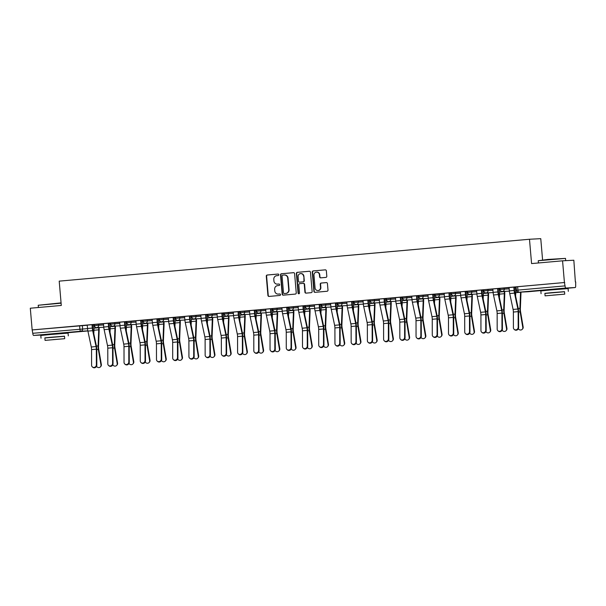 <?xml version="1.0" encoding="UTF-8"?>
<svg xmlns="http://www.w3.org/2000/svg" width="606" height="606" viewBox="0 0 606 606"><rect width="100%" height="100%" fill="white"/><g stroke="black" fill="none" stroke-linecap="round" stroke-linejoin="round"><path stroke-width="0.91" d="M278.828 274.738A0.75 0.72 -93 0 0 278.048 274.048L267.201 275.018A1.076 1.023 -93 0 0 266.276 276.177L267.928 295.448A1.076 1.023 -93 0 0 269.034 296.425L279.881 295.463A0.75 0.72 -93 0 0 280.533 294.652A0.75 0.72 -93 0 0 279.752 293.963L278.351 294.084A3.439 3.28 -93 0 1 274.791 290.956L274.654 289.35A3.439 3.28 -93 0 1 277.624 285.631L279.033 285.509A0.75 0.72 -93 0 0 279.684 284.691A0.75 0.72 -93 0 0 278.904 284.009L277.495 284.131A3.439 3.28 -93 0 1 273.935 280.995L273.798 279.389A3.439 3.28 -93 0 1 276.775 275.677L278.177 275.548A0.75 0.72 -93 0 0 278.828 274.738M61.812 333.164L46.98 334.436M561.838 288.63L547.006 289.903M325.884 277.396A1.076 1.023 -93 0 0 326.808 276.238L326.346 270.829A1.076 1.023 -93 0 0 325.233 269.852L313.188 270.92A1.076 1.023 -93 0 0 312.264 272.079L313.916 291.35A1.076 1.023 -93 0 0 314.991 292.334L327.073 291.259A1.076 1.023 -93 0 0 327.998 290.1L327.437 283.57A1.076 1.023 -93 0 0 326.331 282.585L321.172 283.047A1.076 1.023 -93 0 0 320.241 284.206L320.521 287.449A2.871 2.742 -93 0 1 317.938 290.562A2.871 2.742 -93 0 1 315.059 287.933L313.969 275.245A2.871 2.742 -93 0 1 316.552 272.132A2.871 2.742 -93 0 1 319.43 274.76L319.612 276.874A1.076 1.023 -93 0 0 320.725 277.859L325.884 277.396M32.163 329.929L30.3 308.219L61.289 305.462L59.206 281.139L529.485 239.256L531.576 263.58L562.565 260.815L564.421 282.525L32.163 329.929L32.777 333.292L87.537 328.619M294.599 273.654A1.076 1.023 -93 0 0 293.486 272.677L281.442 273.745A1.076 1.023 -93 0 0 280.51 274.912L282.169 294.183A1.076 1.023 -93 0 0 283.275 295.16L295.327 294.084A1.076 1.023 -93 0 0 296.251 292.925L294.599 273.654M297.319 272.336L309.363 271.261A1.076 1.023 -93 0 1 310.477 272.245L312.128 291.509A1.076 1.023 -93 0 1 311.196 292.675L306.045 293.13A1.076 1.023 -93 0 1 304.932 292.153L304.257 284.335A1.076 1.023 -93 0 0 303.144 283.358L299.728 283.661A1.076 1.023 -93 0 0 298.796 284.828L299.493 292.963A0.75 0.72 -93 0 1 298.819 293.774A0.75 0.72 -93 0 1 298.069 293.084L296.387 273.495A1.076 1.023 -93 0 1 297.319 272.336L309.514 271.261M562.565 260.815L573.837 260.232L575.374 281.964M92.468 324.967L93.604 324.869M108.694 323.521L109.83 323.422M124.919 322.081L126.056 321.975M141.145 320.635L142.281 320.536M157.363 319.188L158.499 319.089M173.589 317.741L174.725 317.642M189.814 316.302L190.951 316.196M206.04 314.855L207.176 314.756M222.258 313.408L223.394 313.31M238.484 311.961L239.62 311.863M254.709 310.522L255.846 310.416M270.935 309.075L272.071 308.977M287.153 307.628L288.289 307.53M303.379 306.181L304.515 306.083M319.604 304.742L320.741 304.636M335.83 303.295L336.966 303.197M352.048 301.849L353.184 301.75M368.274 300.402L369.41 300.303M384.499 298.963L385.636 298.856M400.725 297.516L401.861 297.417M416.943 296.069L418.079 295.97M433.169 294.622L434.305 294.524M449.394 293.183L450.531 293.077M465.62 291.736L466.756 291.637M481.838 290.289L482.974 290.191M498.064 288.842L499.2 288.744M514.289 287.403L515.426 287.297M542.582 259.921L540.764 238.666L529.485 239.256M564.421 282.525L565.042 285.888A2.189 0.659 84.9 0 0 565.89 288.032L575.192 287.547A2.189 0.659 84.9 0 0 575.2 287.547A2.189 0.659 84.9 0 0 575.662 285.328L575.7 281.934M32.489 329.906L87.241 325.24M42.928 334.951L42.935 334.951A2.189 0.659 -95.1 0 1 42.935 334.951A2.189 0.659 -95.1 0 1 42.928 334.951L33.625 335.436A2.189 0.659 -95.1 0 1 32.777 333.292M92.445 324.649L87.234 325.119M108.671 323.21L101.52 323.824M119.677 322.21L119.973 325.589A6.893 2.076 84.9 0 0 120.352 328.217L123.722 344.11A4.053 1.22 -95.1 0 1 124.003 346.73L124.033 362.335A2.515 2.31 -51.2 0 0 127.411 364.251A2.515 2.31 -51.2 0 0 128.82 361.911L129.26 362.267L129.229 346.662A5.477 1.644 -95.1 0 0 128.858 343.117L125.487 327.225A5.477 1.644 84.9 0 1 125.184 325.142L124.889 321.748L126.752 321.597L119.685 322.225M145.485 360.82L145.455 345.215A5.477 1.644 -95.1 0 0 145.084 341.67L141.713 325.778A5.477 1.644 84.9 0 1 141.403 323.695L141.115 320.301L142.842 320.142L133.479 320.983L135.903 320.779L136.191 324.149A6.893 2.076 84.9 0 0 136.577 326.77L139.948 342.663A4.053 1.22 -95.1 0 1 140.221 345.284L140.259 360.896A2.515 2.31 -51.2 0 0 143.637 362.805A2.515 2.31 -51.2 0 0 145.039 360.464L145.485 360.82A2.515 2.31 128.8 0 1 141.516 363.002L141.069 362.638M159.204 318.695L150.197 319.491M175.422 317.249L166.415 318.044M189.784 315.984L182.641 316.597M206.01 314.537L200.798 314.999M217.024 313.537L217.312 316.923A6.893 2.076 84.9 0 0 217.698 319.544L221.069 335.436A4.053 1.22 -95.1 0 1 221.341 338.057L221.379 353.669A2.515 2.31 -51.2 0 0 224.758 355.578A2.515 2.31 -51.2 0 0 226.159 353.245L226.606 353.601L226.568 337.989A5.477 1.644 -95.1 0 0 226.197 334.451L222.826 318.559A5.477 1.644 84.9 0 1 222.523 316.476L222.235 313.075L224.099 312.923L217.024 313.56M233.249 312.098L233.537 315.476A6.893 2.076 84.9 0 0 233.924 318.105L237.294 333.997A4.053 1.22 -95.1 0 1 237.567 336.618L237.597 352.222A2.515 2.31 -51.2 0 0 240.983 354.131A2.515 2.31 -51.2 0 0 242.385 351.798L242.824 352.154L242.794 336.55A5.477 1.644 -95.1 0 0 242.423 333.005L239.052 317.112A5.477 1.644 84.9 0 1 238.749 315.029L238.453 311.628L240.317 311.484L233.249 312.113M256.543 310.022L247.536 310.817M272.768 308.583L263.761 309.378M287.13 307.31L279.987 307.931M303.356 305.871L296.205 306.485M319.574 304.424L314.37 304.886M330.588 303.424L330.876 306.81A6.893 2.076 84.9 0 0 331.262 309.431L334.633 325.324A4.053 1.22 -95.1 0 1 334.906 327.944L334.944 343.557A2.515 2.31 -51.2 0 0 338.322 345.465A2.515 2.31 -51.2 0 0 339.724 343.125L340.171 343.481L340.14 327.876A5.477 1.644 -95.1 0 0 339.769 324.331L336.398 308.439A5.477 1.644 84.9 0 1 336.088 306.356L335.8 302.962L337.663 302.811L330.588 303.439M353.881 301.356L346.814 302M370.107 299.909L361.1 300.705M386.333 298.463L377.326 299.266M400.695 297.198L393.552 297.819M416.92 295.751L411.709 296.22M433.146 294.311L425.995 294.925M444.153 293.312L444.448 296.69A6.893 2.076 84.9 0 0 444.827 299.319L448.198 315.211A4.053 1.22 -95.1 0 1 448.478 317.832L448.508 333.436A2.515 2.31 -51.2 0 0 451.887 335.353A2.515 2.31 -51.2 0 0 453.296 333.012L453.735 333.368L453.705 317.764A5.477 1.644 -95.1 0 0 453.333 314.219L449.963 298.326A5.477 1.644 84.9 0 1 449.66 296.243L449.364 292.849L451.228 292.698L444.16 293.327M469.961 331.921L469.93 316.317A5.477 1.644 -95.1 0 0 469.559 312.772L466.188 296.879A5.477 1.644 84.9 0 1 465.878 294.796L465.59 291.403L467.317 291.244L457.954 292.084L460.378 291.88L460.666 295.251A6.893 2.076 84.9 0 0 461.052 297.872L464.423 313.764A4.053 1.22 -95.1 0 1 464.696 316.385L464.734 331.997A2.515 2.31 -51.2 0 0 468.112 333.906A2.515 2.31 -51.2 0 0 469.514 331.565L469.961 331.921A2.515 2.31 128.8 0 1 465.991 334.103L465.544 333.739M483.671 289.797L474.672 290.592M499.897 288.35L490.89 289.145M514.259 287.085L507.116 287.706M500.101 289.494L499.897 288.297L509.063 287.668M483.876 290.941L483.671 289.744L492.837 289.115M467.65 292.387L467.446 291.191L476.611 290.562M451.425 293.827L451.22 292.63L460.393 292.001M435.206 295.274L435.002 294.077L444.168 293.448M418.981 296.72L418.776 295.523L427.942 294.895M402.755 298.167L402.551 296.97L411.716 296.342M386.53 299.606L386.325 298.41L395.498 297.781M370.311 301.053L370.107 299.856L379.273 299.228M354.086 302.5L353.881 301.303L363.047 300.674M337.86 303.947L337.656 302.75L346.821 302.121M321.635 305.386L321.43 304.189L330.603 303.561M305.416 306.833L305.212 305.636L314.378 305.007M289.191 308.28L288.986 307.083L298.152 306.454M272.965 309.727L272.761 308.53L281.926 307.901M256.739 311.166L256.535 309.969L265.708 309.34M240.521 312.613L240.317 311.416L249.483 310.787M224.296 314.06L224.091 312.863L233.257 312.234M208.07 315.506L207.866 314.309L217.031 313.681M191.844 316.946L191.64 315.749L200.813 315.12M175.626 318.392L175.422 317.196L184.588 316.567M159.401 319.839L159.196 318.642L168.362 318.014M143.175 321.286L142.971 320.089L152.136 319.46M126.949 322.725L126.745 321.528L135.918 320.9M110.731 324.172L110.527 322.975L119.693 322.347M94.506 325.619L94.301 324.422L103.467 323.793M516.145 287.138L514.282 287.305L515.418 287.221L515.706 290.585A5.477 1.644 -95.1 0 1 515.759 292.683L515.623 296.167M94.324 324.71L92.46 324.877L93.604 324.793L93.892 328.157A5.477 1.644 -95.1 0 1 93.945 330.255L93.809 333.739M108.686 323.445L109.822 323.346L110.11 326.71A5.477 1.644 -95.1 0 1 110.163 328.808L110.027 332.293M124.912 322.006L126.048 321.9L126.336 325.263A5.477 1.644 -95.1 0 1 126.389 327.361L126.253 330.846M141.137 320.559L142.274 320.453M159.219 318.93L158.499 319.014M175.445 317.483L174.717 317.567M191.67 316.037L189.807 316.203L190.943 316.12L191.231 319.483A5.477 1.644 -95.1 0 1 191.284 321.581L191.148 325.066M206.032 314.779L207.169 314.673L207.457 318.044A5.477 1.644 -95.1 0 1 207.51 320.135L207.373 323.619M222.258 313.332L223.394 313.234L223.682 316.597A5.477 1.644 -95.1 0 1 223.735 318.695L223.599 322.18M238.476 311.885L239.612 311.787L239.9 315.15A5.477 1.644 -95.1 0 1 239.953 317.249L239.817 320.733M254.702 310.446L255.838 310.34M272.783 308.818L272.064 308.893M287.153 307.553L288.289 307.454M305.235 305.924L303.371 306.091L304.507 306.007L304.795 309.371A5.477 1.644 -95.1 0 1 304.848 311.469L304.712 314.953M319.597 304.666L320.733 304.56L321.021 307.924A5.477 1.644 -95.1 0 1 321.074 310.022L320.938 313.507M335.822 303.22L336.959 303.114L337.247 306.485A5.477 1.644 -95.1 0 1 337.3 308.575L337.163 312.06M352.048 301.773L353.184 301.674M370.13 300.144L369.402 300.228M386.355 298.697L385.628 298.781M402.573 297.258L400.717 297.417L401.854 297.334L402.142 300.705A5.477 1.644 -95.1 0 1 402.195 302.795L402.058 306.28M418.799 295.811L416.936 295.978L418.079 295.895L418.367 299.258A5.477 1.644 -95.1 0 1 418.42 301.356L418.284 304.841M433.161 294.546L434.297 294.448L434.585 297.811A5.477 1.644 -95.1 0 1 434.638 299.909L434.502 303.394M449.387 293.107L450.523 293.001L450.811 296.364A5.477 1.644 -95.1 0 1 450.864 298.463L450.728 301.947M465.613 291.66L466.749 291.554M483.694 290.032L482.974 290.115M499.92 288.585L499.192 288.668M564.754 282.502L516.115 286.85L516.41 290.236L565.042 285.888M101.528 323.846L103.459 323.672M110.55 323.263L108.686 323.43M126.775 321.816L124.912 321.983M142.993 320.377L141.137 320.536M150.197 319.506L152.129 319.339L152.417 322.703A6.893 2.076 84.9 0 0 152.803 325.324L156.174 341.216A4.053 1.22 -95.1 0 1 156.446 343.837L156.484 359.449A2.515 2.31 -51.2 0 0 159.863 361.358A2.515 2.31 -51.2 0 0 161.264 359.025L161.711 359.381A2.515 2.31 128.8 0 1 157.742 361.555L157.295 361.199M161.711 359.381L161.673 343.769A5.477 1.644 -95.1 0 0 161.302 340.231L157.931 324.339A5.477 1.644 84.9 0 1 157.628 322.256L157.34 318.854L159.204 318.703M166.423 318.067L168.354 317.892L168.642 321.256A6.893 2.076 84.9 0 0 169.029 323.884L172.399 339.777A4.053 1.22 -95.1 0 1 172.672 342.398L172.702 358.002A2.515 2.31 -51.2 0 0 176.088 359.911A2.515 2.31 -51.2 0 0 177.49 357.578L177.929 357.934A2.515 2.31 128.8 0 1 173.96 360.108L173.521 359.752M173.566 317.43L175.422 317.264M182.641 316.62L184.58 316.446L184.868 319.809A6.893 2.076 84.9 0 0 185.247 322.437L188.617 338.33A4.053 1.22 -95.1 0 1 188.898 340.951L188.928 356.555A2.515 2.31 -51.2 0 0 192.307 358.472A2.515 2.31 -51.2 0 0 193.715 356.131L194.155 356.487A2.515 2.31 128.8 0 1 190.186 358.661L189.739 358.305M207.888 314.597L206.032 314.756M224.114 313.15L222.25 313.317M240.34 311.704L238.476 311.87M247.536 310.84L249.475 310.666L249.763 314.029A6.893 2.076 84.9 0 0 250.142 316.658L253.513 332.55A4.053 1.22 -95.1 0 1 253.793 335.171L253.823 350.776A2.515 2.31 -51.2 0 0 257.202 352.692A2.515 2.31 -51.2 0 0 258.61 350.351L259.05 350.707A2.515 2.31 128.8 0 1 255.081 352.881L254.634 352.525M259.05 350.707L259.02 335.103A5.477 1.644 -95.1 0 0 258.648 331.558L255.277 315.665A5.477 1.644 84.9 0 1 254.975 313.582L254.679 310.189L256.543 310.037M256.565 310.257L254.702 310.423M263.761 309.393L265.693 309.219L265.981 312.59A6.893 2.076 84.9 0 0 266.367 315.211L269.738 331.103A4.053 1.22 -95.1 0 1 270.011 333.724L270.049 349.336A2.515 2.31 -51.2 0 0 273.427 351.245A2.515 2.31 -51.2 0 0 274.829 348.904L275.275 349.261A2.515 2.31 128.8 0 1 271.306 351.442L270.859 351.079M275.275 349.261L275.245 333.656A5.477 1.644 -95.1 0 0 274.874 330.111L271.503 314.219A5.477 1.644 84.9 0 1 271.193 312.135L270.905 308.742L272.768 308.59M279.987 307.946L281.919 307.78L282.207 311.143A6.893 2.076 84.9 0 0 282.593 313.764L285.964 329.656A4.053 1.22 -95.1 0 1 286.237 332.277L286.274 347.889A2.515 2.31 -51.2 0 0 289.653 349.798A2.515 2.31 -51.2 0 0 291.054 347.465L291.501 347.821A2.515 2.31 128.8 0 1 287.532 349.995L287.085 349.639M289.009 307.371L287.146 307.537M296.213 306.507L298.144 306.333L298.432 309.696A6.893 2.076 84.9 0 0 298.819 312.325L302.189 328.217A4.053 1.22 -95.1 0 1 302.462 330.838L302.492 346.443A2.515 2.31 -51.2 0 0 305.878 348.352A2.515 2.31 -51.2 0 0 307.28 346.018L307.719 346.374A2.515 2.31 128.8 0 1 303.75 348.548L303.311 348.192M321.46 304.477L319.597 304.644M337.678 303.038L335.822 303.197M346.814 301.977L347.102 305.363A6.893 2.076 84.9 0 0 347.488 307.984L350.859 323.877A4.053 1.22 -95.1 0 1 351.132 326.498L351.162 342.11A2.515 2.31 -51.2 0 0 354.548 344.019A2.515 2.31 -51.2 0 0 355.949 341.686L356.396 342.042L356.358 326.429A5.477 1.644 -95.1 0 0 355.987 322.892L352.616 307A5.477 1.644 84.9 0 1 352.313 304.916L352.025 301.515L353.889 301.364M353.904 301.591L352.041 301.758M361.108 300.727L363.039 300.553L363.327 303.917A6.893 2.076 84.9 0 0 363.714 306.545L367.084 322.437A4.053 1.22 -95.1 0 1 367.357 325.058L367.387 340.663A2.515 2.31 -51.2 0 0 370.774 342.572A2.515 2.31 -51.2 0 0 372.175 340.239L372.614 340.595A2.515 2.31 128.8 0 1 368.645 342.769L368.206 342.413M372.614 340.595L372.584 324.99A5.477 1.644 -95.1 0 0 372.213 321.445L368.842 305.553A5.477 1.644 84.9 0 1 368.539 303.47L368.243 300.068L370.107 299.925M377.326 299.281L379.265 299.106M379.258 299.091L379.553 302.47A6.893 2.076 84.9 0 0 379.932 305.098L383.303 320.991A4.053 1.22 -95.1 0 1 383.583 323.612L383.613 339.216A2.515 2.31 -51.2 0 0 386.992 341.133A2.515 2.31 -51.2 0 0 388.401 338.792L388.84 339.148L388.81 323.543A5.477 1.644 -95.1 0 0 388.438 319.998L385.068 304.106A5.477 1.644 84.9 0 1 384.765 302.023L384.469 298.629L386.333 298.478M393.552 297.834L395.483 297.66L395.771 301.03A6.893 2.076 84.9 0 0 396.157 303.651L399.528 319.544A4.053 1.22 -95.1 0 1 399.801 322.165L399.839 337.777A2.515 2.31 -51.2 0 0 403.217 339.686A2.515 2.31 -51.2 0 0 404.619 337.345L405.066 337.701A2.515 2.31 128.8 0 1 401.096 339.883L400.649 339.519M426.003 294.948L427.934 294.774M435.025 294.365L433.161 294.531M451.25 292.918L449.387 293.084M467.468 291.478L465.613 291.637M474.672 290.607L476.604 290.441L476.892 293.804A6.893 2.076 84.9 0 0 477.278 296.425L480.649 312.317A4.053 1.22 -95.1 0 1 480.922 314.946L480.952 330.55A2.515 2.31 -51.2 0 0 484.338 332.459A2.515 2.31 -51.2 0 0 485.739 330.126L486.186 330.482A2.515 2.31 128.8 0 1 482.217 332.656L481.77 332.3M486.186 330.482L486.148 314.87A5.477 1.644 -95.1 0 0 485.777 311.332L482.406 295.44A5.477 1.644 84.9 0 1 482.103 293.357L481.815 289.956L483.679 289.812M490.898 289.168L492.829 288.994L493.117 292.357A6.893 2.076 84.9 0 0 493.504 294.986L496.875 310.878A4.053 1.22 -95.1 0 1 497.147 313.499L497.178 329.103A2.515 2.31 -51.2 0 0 500.564 331.012A2.515 2.31 -51.2 0 0 501.965 328.679L502.404 329.035A2.515 2.31 128.8 0 1 498.435 331.209L497.996 330.853M498.041 288.532L499.897 288.365M507.116 287.721L509.055 287.547L509.343 290.91A6.893 2.076 84.9 0 0 509.722 293.539L513.093 309.431A4.053 1.22 -95.1 0 1 513.373 312.052L513.403 327.657A2.515 2.31 -51.2 0 0 516.782 329.573A2.515 2.31 -51.2 0 0 518.191 327.232L518.63 327.588A2.515 2.31 128.8 0 1 514.661 329.762L514.214 329.406M279.033 284.009L277.828 284.116M279.881 293.963L278.677 294.069M278.177 274.048L267.534 275.003A1.076 1.023 -93 0 0 266.602 276.162L268.253 295.433A1.076 1.023 -93 0 0 269.215 296.41M293.645 272.677L281.767 273.73A1.076 1.023 -93 0 0 280.843 274.889L282.494 294.16A1.076 1.023 -93 0 0 283.456 295.145M282.691 275.147A0.75 0.72 -93 0 0 282.04 275.957L283.494 292.872A0.75 0.72 -93 0 0 284.275 293.562L285.752 293.425A3.439 3.28 -93 0 0 288.729 289.713L287.736 278.154A3.439 3.28 -93 0 0 284.176 275.018L282.691 275.147M284.502 274.995A3.439 3.28 -93 0 1 288.062 278.131L289.054 289.698A3.439 3.28 -93 0 1 286.077 293.41L284.244 293.562M303.22 283.35L303.477 283.343A1.076 1.023 -93 0 0 303.477 283.343A1.076 1.023 -93 0 1 304.591 284.32L305.257 292.137A1.076 1.023 -93 0 0 306.219 293.115M297.644 272.321A1.076 1.023 -93 0 0 296.713 273.48L298.394 293.069A0.75 0.72 -93 0 0 298.985 293.743M303.561 276.23A2.871 2.742 -93 0 0 300.682 273.601A2.871 2.742 -93 0 0 298.107 276.715L298.485 281.184A1.076 1.023 -93 0 0 299.599 282.161L303.015 281.858A1.076 1.023 -93 0 0 303.947 280.699L303.894 276.207A2.871 2.742 -93 0 0 301.015 273.586L300.682 273.601M303.894 276.207L304.273 280.684A1.076 1.023 -93 0 1 303.348 281.843L299.925 282.146M316.552 272.132L316.885 272.117A2.871 2.742 -93 0 1 319.763 274.745L319.945 276.859A1.076 1.023 -93 0 0 320.9 277.836M317.938 290.562L318.271 290.547A2.871 2.742 -93 0 0 320.847 287.426L320.521 287.449M326.482 282.585L321.498 283.032A1.076 1.023 -93 0 0 320.574 284.191L320.847 287.426M325.392 269.844L313.522 270.905A1.076 1.023 -93 0 0 312.59 272.064L314.241 291.334A1.076 1.023 -93 0 0 315.203 292.319M101.346 364.547A2.515 2.318 43.5 0 1 100.785 366.494L100.399 366.895A2.515 2.318 -136.5 0 0 100.967 364.948L101.346 364.547L98.717 349.079A4.053 1.22 84.9 0 1 98.536 346.45L99.164 330.346A6.893 2.076 -95.1 0 0 99.104 327.71L99.081 327.498M96.543 366.312A2.515 2.318 -136.5 0 0 100.399 366.895M98.657 327.52L98.672 327.732A5.477 1.644 -95.1 0 1 98.725 329.823L98.096 345.928A5.477 1.644 84.9 0 0 98.339 349.48L100.967 364.948M87.234 325.096L87.522 328.482A6.893 2.076 84.9 0 0 87.908 331.103L91.279 346.996A4.053 1.22 -95.1 0 1 91.551 349.617L91.589 365.229A2.515 2.31 -51.2 0 0 94.968 367.138A2.515 2.31 -51.2 0 0 96.369 364.804L96.816 365.16A2.515 2.31 128.8 0 1 92.847 367.334L92.4 366.978M92.445 324.634L92.733 328.035A5.477 1.644 84.9 0 0 93.036 330.118L96.407 346.011A5.477 1.644 -95.1 0 1 96.778 349.548L96.816 365.16M92.014 324.672L92.309 328.058A6.893 2.076 84.9 0 0 92.688 330.679L96.066 346.571A4.053 1.22 -95.1 0 1 96.339 349.192L96.369 364.804M117.572 363.1A2.515 2.318 43.5 0 1 117.003 365.047L116.625 365.448A2.515 2.318 -136.5 0 0 117.193 363.502L117.572 363.1L114.935 347.632A4.053 1.22 84.9 0 1 114.761 345.003L115.39 328.906A6.893 2.076 -95.1 0 0 115.322 326.263L115.307 326.051M112.769 364.865A2.515 2.318 -136.5 0 0 116.625 365.448M114.882 326.073L114.898 326.286A5.477 1.644 -95.1 0 1 114.951 328.384L114.322 344.481A5.477 1.644 84.9 0 0 114.557 348.033L117.193 363.502M133.797 361.661A2.515 2.318 43.5 0 1 133.229 363.6L132.85 364.001A2.515 2.318 -136.5 0 0 133.411 362.062L133.797 361.661L131.161 346.185A4.053 1.22 84.9 0 1 130.987 343.557L131.616 327.46A6.893 2.076 -95.1 0 0 131.547 324.816L131.532 324.604M128.987 363.426A2.515 2.318 -136.5 0 0 132.85 364.001M131.101 324.627L131.123 324.839A5.477 1.644 -95.1 0 1 131.176 326.937L130.548 343.034A5.477 1.644 84.9 0 0 130.782 346.587L133.411 362.062M103.459 323.657L103.747 327.035A6.893 2.076 84.9 0 0 104.134 329.664L107.504 345.556A4.053 1.22 -95.1 0 1 107.777 348.177L107.807 363.782A2.515 2.31 -51.2 0 0 111.193 365.691A2.515 2.31 -51.2 0 0 112.595 363.358L113.034 363.714A2.515 2.31 128.8 0 1 109.065 365.888L108.626 365.532M108.663 323.187L108.959 326.589A5.477 1.644 84.9 0 0 109.262 328.672L112.633 344.564A5.477 1.644 -95.1 0 1 113.004 348.109L113.034 363.714M108.239 323.225L108.527 326.611A6.893 2.076 84.9 0 0 108.913 329.232L112.284 345.125A4.053 1.22 -95.1 0 1 112.557 347.746L112.595 363.358M129.26 362.267A2.515 2.31 128.8 0 1 125.29 364.441L124.844 364.085M124.465 321.786L124.753 325.164A6.893 2.076 84.9 0 0 125.139 327.793L128.51 343.685A4.053 1.22 -95.1 0 1 128.783 346.306L128.82 361.911M61.1 303.197L38.216 305.257L61.07 302.871M64.501 336.285L44.867 337.974M68.311 335.86L68.077 333.133L50.336 334.52L40.807 335.474L41.041 338.201M45.071 340.383L44.859 337.868L51.715 337.186L64.494 336.186L64.706 338.693L45.071 340.383L64.706 338.693M52.987 339.64L61.214 338.996L52.987 339.64M38.216 305.257L38.413 307.5M538.242 260.724L547.839 259.444L565.512 258.391L538.242 260.724L538.431 262.966M564.527 291.751L544.892 293.44M568.337 291.327L568.102 288.6L550.354 289.986L540.832 290.941L541.067 293.668M545.097 295.849L544.885 293.334L551.74 292.653L564.519 291.653L564.731 294.16L545.097 295.849L564.731 294.16M553.005 295.107L561.239 294.463L553.005 295.107M150.015 360.214A2.515 2.318 43.5 0 1 149.455 362.161L149.076 362.562A2.515 2.318 -136.5 0 0 149.637 360.615L150.015 360.214L147.387 344.746A4.053 1.22 84.9 0 1 147.213 342.117L147.841 326.013A6.893 2.076 -95.1 0 0 147.773 323.369L147.75 323.157M145.213 361.979A2.515 2.318 -136.5 0 0 149.076 362.562M142.274 320.438L142.561 323.824A5.477 1.644 -95.1 0 1 142.615 325.914L142.478 329.399M147.326 323.18L147.341 323.392A5.477 1.644 -95.1 0 1 147.394 325.49L146.766 341.595A5.477 1.644 84.9 0 0 147.008 345.14L149.637 360.615M166.241 358.767A2.515 2.318 43.5 0 1 165.68 360.714L165.294 361.115A2.515 2.318 -136.5 0 0 165.862 359.169L166.241 358.767L163.612 343.299A4.053 1.22 84.9 0 1 163.431 340.67L164.059 324.566A6.893 2.076 -95.1 0 0 163.999 321.93L163.976 321.718M161.438 360.532A2.515 2.318 -136.5 0 0 165.294 361.115M158.492 318.991L158.787 322.377A5.477 1.644 -95.1 0 1 158.84 324.475L158.704 327.96M163.552 321.741L163.567 321.953A5.477 1.644 -95.1 0 1 163.62 324.043L162.991 340.148A5.477 1.644 84.9 0 0 163.234 343.7L165.862 359.169M182.467 357.32A2.515 2.318 43.5 0 1 181.898 359.267L181.52 359.669A2.515 2.318 -136.5 0 0 182.088 357.722L182.467 357.32L179.831 341.852A4.053 1.22 84.9 0 1 179.656 339.224L180.285 323.127A6.893 2.076 -95.1 0 0 180.217 320.483L180.202 320.271M177.664 359.085A2.515 2.318 -136.5 0 0 181.52 359.669M174.717 317.552L175.005 320.93A5.477 1.644 -95.1 0 1 175.058 323.028L174.922 326.513M179.77 320.294L179.793 320.506A5.477 1.644 -95.1 0 1 179.846 322.604L179.217 338.701A5.477 1.644 84.9 0 0 179.452 342.254L182.088 357.722M140.69 320.339L140.978 323.718A6.893 2.076 84.9 0 0 141.365 326.346L144.736 342.238A4.053 1.22 -95.1 0 1 145.008 344.859L145.039 360.464M156.909 318.892L157.204 322.278A6.893 2.076 84.9 0 0 157.583 324.899L160.961 340.792A4.053 1.22 -95.1 0 1 161.234 343.413L161.264 359.025M173.558 317.408L173.854 320.809A5.477 1.644 84.9 0 0 174.157 322.892L177.528 338.784A5.477 1.644 -95.1 0 1 177.899 342.329L177.929 357.934M173.134 317.446L173.422 320.832A6.893 2.076 84.9 0 0 173.808 323.452L177.179 339.345A4.053 1.22 -95.1 0 1 177.452 341.966L177.49 357.578M198.692 355.881A2.515 2.318 43.5 0 1 198.124 357.82L197.745 358.222A2.515 2.318 -136.5 0 0 198.306 356.283L198.692 355.881L196.056 340.405A4.053 1.22 84.9 0 1 195.882 337.777L196.511 321.68A6.893 2.076 -95.1 0 0 196.442 319.036L196.427 318.824M193.882 357.646A2.515 2.318 -136.5 0 0 197.745 358.222M195.996 318.847L196.018 319.059A5.477 1.644 -95.1 0 1 196.071 321.157L195.443 337.254A5.477 1.644 84.9 0 0 195.677 340.807L198.306 356.283M189.784 315.968L190.079 319.362A5.477 1.644 84.9 0 0 190.382 321.445L193.753 337.337A5.477 1.644 -95.1 0 1 194.125 340.883L194.155 356.487M189.36 316.006L189.648 319.385A6.893 2.076 84.9 0 0 190.034 322.013L193.405 337.906A4.053 1.22 -95.1 0 1 193.678 340.527L193.715 356.131M214.91 354.434A2.515 2.318 43.5 0 1 214.35 356.381L213.971 356.782A2.515 2.318 -136.5 0 0 214.532 354.836L214.91 354.434L212.282 338.966A4.053 1.22 84.9 0 1 212.108 336.338L212.736 320.233A6.893 2.076 -95.1 0 0 212.668 317.589L212.645 317.377M210.108 356.199A2.515 2.318 -136.5 0 0 213.971 356.782M212.221 317.4L212.236 317.612A5.477 1.644 -95.1 0 1 212.289 319.71L211.661 335.815A5.477 1.644 84.9 0 0 211.903 339.36L214.532 354.836M200.798 314.984L201.086 318.37A6.893 2.076 84.9 0 0 201.472 320.991L204.843 336.883A4.053 1.22 -95.1 0 1 205.116 339.504L205.154 355.116A2.515 2.31 -51.2 0 0 208.532 357.025A2.515 2.31 -51.2 0 0 209.934 354.684L210.38 355.04A2.515 2.31 128.8 0 1 206.411 357.222L205.964 356.858M206.01 314.522L206.298 317.915A5.477 1.644 84.9 0 0 206.608 319.998L209.979 335.891A5.477 1.644 -95.1 0 1 210.35 339.436L210.38 355.04M205.585 314.559L205.873 317.938A6.893 2.076 84.9 0 0 206.26 320.566L209.631 336.459A4.053 1.22 -95.1 0 1 209.903 339.08L209.934 354.684M231.136 352.987A2.515 2.318 43.5 0 1 230.575 354.934L230.189 355.336A2.515 2.318 -136.5 0 0 230.757 353.389L231.136 352.987L228.507 337.519A4.053 1.22 84.9 0 1 228.326 334.891L228.954 318.786A6.893 2.076 -95.1 0 0 228.894 316.15L228.871 315.938M226.333 354.752A2.515 2.318 -136.5 0 0 230.189 355.336M228.447 315.961L228.462 316.173A5.477 1.644 -95.1 0 1 228.515 318.264L227.886 334.368A5.477 1.644 84.9 0 0 228.129 337.921L230.757 353.389M226.606 353.601A2.515 2.31 128.8 0 1 222.637 355.775L222.19 355.419M221.804 313.113L222.099 316.499A6.893 2.076 84.9 0 0 222.478 319.12L225.856 335.012A4.053 1.22 -95.1 0 1 226.129 337.633L226.159 353.245M247.362 351.541A2.515 2.318 43.5 0 1 246.793 353.487L246.415 353.889A2.515 2.318 -136.5 0 0 246.983 351.942L247.362 351.541L244.726 336.072A4.053 1.22 84.9 0 1 244.551 333.444L245.18 317.347A6.893 2.076 -95.1 0 0 245.112 314.703L245.097 314.491M242.559 353.306A2.515 2.318 -136.5 0 0 246.415 353.889M244.665 314.514L244.688 314.726A5.477 1.644 -95.1 0 1 244.741 316.824L244.112 332.921A5.477 1.644 84.9 0 0 244.347 336.474L246.983 351.942M242.824 352.154A2.515 2.31 128.8 0 1 238.855 354.328L238.416 353.972M238.029 311.666L238.317 315.052A6.893 2.076 84.9 0 0 238.703 317.673L242.074 333.565A4.053 1.22 -95.1 0 1 242.347 336.186L242.385 351.798M263.587 350.101A2.515 2.318 43.5 0 1 263.019 352.041L262.64 352.442A2.515 2.318 -136.5 0 0 263.201 350.503L263.587 350.101L260.951 334.626A4.053 1.22 84.9 0 1 260.777 331.997L261.406 315.9A6.893 2.076 -95.1 0 0 261.337 313.257L261.322 313.044M258.777 351.866A2.515 2.318 -136.5 0 0 262.64 352.442M255.838 310.325L256.126 313.703A5.477 1.644 -95.1 0 1 256.179 315.802L256.043 319.286M260.891 313.067L260.913 313.279A5.477 1.644 -95.1 0 1 260.966 315.378L260.338 331.474A5.477 1.644 84.9 0 0 260.572 335.027L263.201 350.503M279.805 348.655A2.515 2.318 43.5 0 1 279.245 350.601L278.866 351.003A2.515 2.318 -136.5 0 0 279.427 349.056L279.805 348.655L277.177 333.186A4.053 1.22 84.9 0 1 277.003 330.558L277.631 314.453A6.893 2.076 -95.1 0 0 277.563 311.81L277.54 311.598M275.003 350.419A2.515 2.318 -136.5 0 0 278.866 351.003M272.064 308.878L272.352 312.264A5.477 1.644 -95.1 0 1 272.405 314.355L272.268 317.839M277.116 311.62L277.131 311.832A5.477 1.644 -95.1 0 1 277.184 313.931L276.556 330.035A5.477 1.644 84.9 0 0 276.798 333.58L279.427 349.056M296.031 347.208A2.515 2.318 43.5 0 1 295.47 349.154L295.084 349.556A2.515 2.318 -136.5 0 0 295.652 347.609L296.031 347.208L293.402 331.74A4.053 1.22 84.9 0 1 293.221 329.111L293.849 313.007A6.893 2.076 -95.1 0 0 293.789 310.37L293.766 310.158M291.228 348.973A2.515 2.318 -136.5 0 0 295.084 349.556M288.282 307.431L288.577 310.817A5.477 1.644 -95.1 0 1 288.63 312.916L288.494 316.4M293.342 310.181L293.357 310.393A5.477 1.644 -95.1 0 1 293.41 312.484L292.781 328.588A5.477 1.644 84.9 0 0 293.024 332.141L295.652 347.609M312.257 345.761A2.515 2.318 43.5 0 1 311.689 347.708L311.31 348.109A2.515 2.318 -136.5 0 0 311.878 346.162L312.257 345.761L309.621 330.293A4.053 1.22 84.9 0 1 309.446 327.664L310.075 311.567A6.893 2.076 -95.1 0 0 310.007 308.924L309.992 308.712M307.447 347.526A2.515 2.318 -136.5 0 0 311.31 348.109M309.56 308.734L309.583 308.946A5.477 1.644 -95.1 0 1 309.636 311.045L309.007 327.142A5.477 1.644 84.9 0 0 309.242 330.694L311.878 346.162M328.475 344.322A2.515 2.318 43.5 0 1 327.914 346.261L327.535 346.662A2.515 2.318 -136.5 0 0 328.096 344.723L328.475 344.322L325.846 328.846A4.053 1.22 84.9 0 1 325.672 326.217L326.301 310.12A6.893 2.076 -95.1 0 0 326.233 307.477L326.217 307.265M323.672 346.087A2.515 2.318 -136.5 0 0 327.535 346.662M325.786 307.287L325.808 307.5A5.477 1.644 -95.1 0 1 325.861 309.598L325.233 325.695A5.477 1.644 84.9 0 0 325.467 329.247L328.096 344.723M344.7 342.875A2.515 2.318 43.5 0 1 344.14 344.822L343.761 345.223A2.515 2.318 -136.5 0 0 344.322 343.276L344.7 342.875L342.072 327.407A4.053 1.22 84.9 0 1 341.898 324.778L342.526 308.674A6.893 2.076 -95.1 0 0 342.458 306.03L342.435 305.818M339.898 344.64A2.515 2.318 -136.5 0 0 343.761 345.223M342.011 305.841L342.026 306.053A5.477 1.644 -95.1 0 1 342.079 308.151L341.451 324.255A5.477 1.644 84.9 0 0 341.693 327.801L344.322 343.276M254.255 310.227L254.543 313.605A6.893 2.076 84.9 0 0 254.929 316.234L258.3 332.126A4.053 1.22 -95.1 0 1 258.573 334.747L258.61 350.351M270.481 308.78L270.768 312.158A6.893 2.076 84.9 0 0 271.155 314.787L274.526 330.679A4.053 1.22 -95.1 0 1 274.798 333.3L274.829 348.904M287.13 307.295L287.418 310.696A5.477 1.644 84.9 0 0 287.721 312.779L291.092 328.672A5.477 1.644 -95.1 0 1 291.463 332.209L291.501 347.821M286.699 307.333L286.994 310.719A6.893 2.076 84.9 0 0 287.373 313.34L290.751 329.232A4.053 1.22 -95.1 0 1 291.024 331.853L291.054 347.465M303.348 305.848L303.644 309.249A5.477 1.644 84.9 0 0 303.947 311.332L307.318 327.225A5.477 1.644 -95.1 0 1 307.689 330.77L307.719 346.374M302.924 305.886L303.212 309.272A6.893 2.076 84.9 0 0 303.598 311.893L306.969 327.785A4.053 1.22 -95.1 0 1 307.242 330.406L307.28 346.018M314.362 304.871L314.658 308.249A6.893 2.076 84.9 0 0 315.037 310.878L318.408 326.77A4.053 1.22 -95.1 0 1 318.688 329.391L318.718 344.996A2.515 2.31 -51.2 0 0 322.097 346.912A2.515 2.31 -51.2 0 0 323.506 344.572L323.945 344.928A2.515 2.31 128.8 0 1 319.976 347.102L319.529 346.746M319.574 304.409L319.87 307.803A5.477 1.644 84.9 0 0 320.173 309.886L323.543 325.778A5.477 1.644 -95.1 0 1 323.915 329.323L323.945 344.928M319.15 304.447L319.438 307.825A6.893 2.076 84.9 0 0 319.824 310.454L323.195 326.346A4.053 1.22 -95.1 0 1 323.468 328.967L323.506 344.572M340.171 343.481A2.515 2.31 128.8 0 1 336.201 345.662L335.754 345.299M335.376 303L335.663 306.378A6.893 2.076 84.9 0 0 336.05 309.007L339.421 324.899A4.053 1.22 -95.1 0 1 339.693 327.52L339.724 343.125M360.926 341.428A2.515 2.318 43.5 0 1 360.365 343.375L359.979 343.776A2.515 2.318 -136.5 0 0 360.547 341.829L360.926 341.428L358.297 325.96A4.053 1.22 84.9 0 1 358.116 323.331L358.744 307.227A6.893 2.076 -95.1 0 0 358.684 304.591L358.661 304.379M356.123 343.193A2.515 2.318 -136.5 0 0 359.979 343.776M353.177 301.652L353.472 305.038A5.477 1.644 -95.1 0 1 353.525 307.136L353.389 310.62M358.237 304.401L358.252 304.613A5.477 1.644 -95.1 0 1 358.305 306.704L357.676 322.809A5.477 1.644 84.9 0 0 357.919 326.361L360.547 341.829M356.396 342.042A2.515 2.31 128.8 0 1 352.427 344.216L351.98 343.86M351.594 301.553L351.889 304.939A6.893 2.076 84.9 0 0 352.268 307.56L355.646 323.452A4.053 1.22 -95.1 0 1 355.919 326.073L355.949 341.686M377.152 339.981A2.515 2.318 43.5 0 1 376.584 341.928L376.205 342.329A2.515 2.318 -136.5 0 0 376.773 340.383L377.152 339.981L374.516 324.513A4.053 1.22 84.9 0 1 374.341 321.884L374.97 305.788A6.893 2.076 -95.1 0 0 374.902 303.144L374.887 302.932M372.342 341.746A2.515 2.318 -136.5 0 0 376.205 342.329M369.402 300.212L369.69 303.591A5.477 1.644 -95.1 0 1 369.743 305.689L369.607 309.174M374.455 302.955L374.478 303.167A5.477 1.644 -95.1 0 1 374.531 305.265L373.902 321.362A5.477 1.644 84.9 0 0 374.137 324.914L376.773 340.383M367.819 300.106L368.107 303.492A6.893 2.076 84.9 0 0 368.493 306.113L371.864 322.006A4.053 1.22 -95.1 0 1 372.137 324.634L372.175 340.239M393.37 338.542A2.515 2.318 43.5 0 1 392.809 340.481L392.43 340.883A2.515 2.318 -136.5 0 0 392.991 338.943L393.37 338.542L390.741 323.066A4.053 1.22 84.9 0 1 390.567 320.438L391.196 304.341A6.893 2.076 -95.1 0 0 391.128 301.697L391.112 301.485M388.567 340.307A2.515 2.318 -136.5 0 0 392.43 340.883M385.628 298.766L385.916 302.144A5.477 1.644 -95.1 0 1 385.969 304.242L385.833 307.727M390.681 301.508L390.703 301.72A5.477 1.644 -95.1 0 1 390.756 303.818L390.128 319.915A5.477 1.644 84.9 0 0 390.362 323.468L392.991 338.943M388.84 339.148A2.515 2.31 128.8 0 1 384.871 341.322L384.424 340.966M384.045 298.667L384.333 302.046A6.893 2.076 84.9 0 0 384.719 304.674L388.09 320.566A4.053 1.22 -95.1 0 1 388.363 323.187L388.401 338.792M409.595 337.095A2.515 2.318 43.5 0 1 409.035 339.042L408.656 339.443A2.515 2.318 -136.5 0 0 409.217 337.497L409.595 337.095L406.967 321.627A4.053 1.22 84.9 0 1 406.793 318.998L407.421 302.894A6.893 2.076 -95.1 0 0 407.353 300.25L407.33 300.038M404.793 338.86A2.515 2.318 -136.5 0 0 408.656 339.443M406.906 300.061L406.921 300.273A5.477 1.644 -95.1 0 1 406.974 302.371L406.346 318.476A5.477 1.644 84.9 0 0 406.588 322.021L409.217 337.497M400.695 297.182L400.983 300.576A5.477 1.644 84.9 0 0 401.293 302.659L404.664 318.551A5.477 1.644 -95.1 0 1 405.035 322.097L405.066 337.701M400.271 297.22L400.558 300.599A6.893 2.076 84.9 0 0 400.945 303.227L404.316 319.12A4.053 1.22 -95.1 0 1 404.588 321.741L404.619 337.345M425.821 335.648A2.515 2.318 43.5 0 1 425.26 337.595L424.874 337.996A2.515 2.318 -136.5 0 0 425.442 336.05L425.821 335.648L423.193 320.18A4.053 1.22 84.9 0 1 423.011 317.552L423.639 301.447A6.893 2.076 -95.1 0 0 423.579 298.811L423.556 298.599M421.018 337.413A2.515 2.318 -136.5 0 0 424.874 337.996M423.132 298.622L423.147 298.834A5.477 1.644 -95.1 0 1 423.2 300.924L422.571 317.029A5.477 1.644 84.9 0 0 422.814 320.582L425.442 336.05M411.709 296.198L411.997 299.584A6.893 2.076 84.9 0 0 412.383 302.205L415.754 318.097A4.053 1.22 -95.1 0 1 416.027 320.725L416.057 336.33A2.515 2.31 -51.2 0 0 419.443 338.239A2.515 2.31 -51.2 0 0 420.844 335.906L421.291 336.262A2.515 2.31 128.8 0 1 417.322 338.436L416.875 338.08M416.92 295.736L417.208 299.137A5.477 1.644 84.9 0 0 417.511 301.22L420.882 317.112A5.477 1.644 -95.1 0 1 421.253 320.65L421.291 336.262M416.489 295.773L416.784 299.159A6.893 2.076 84.9 0 0 417.163 301.78L420.534 317.673A4.053 1.22 -95.1 0 1 420.814 320.294L420.844 335.906M442.047 334.201A2.515 2.318 43.5 0 1 441.479 336.148L441.1 336.55A2.515 2.318 -136.5 0 0 441.668 334.603L442.047 334.201L439.411 318.733A4.053 1.22 84.9 0 1 439.236 316.105L439.865 300.008A6.893 2.076 -95.1 0 0 439.797 297.364L439.782 297.152M437.237 335.966A2.515 2.318 -136.5 0 0 441.1 336.55M439.35 297.175L439.373 297.387A5.477 1.644 -95.1 0 1 439.426 299.485L438.797 315.582A5.477 1.644 84.9 0 0 439.032 319.135L441.668 334.603M427.934 294.758L428.222 298.137A6.893 2.076 84.9 0 0 428.609 300.765L431.98 316.658A4.053 1.22 -95.1 0 1 432.252 319.279L432.283 334.883A2.515 2.31 -51.2 0 0 435.669 336.792A2.515 2.31 -51.2 0 0 437.07 334.459L437.509 334.815A2.515 2.31 128.8 0 1 433.54 336.989L433.101 336.633M433.138 294.289L433.434 297.69A5.477 1.644 84.9 0 0 433.737 299.773L437.108 315.665A5.477 1.644 -95.1 0 1 437.479 319.21L437.509 334.815M432.714 294.327L433.002 297.713A6.893 2.076 84.9 0 0 433.388 300.334L436.759 316.226A4.053 1.22 -95.1 0 1 437.032 318.854L437.07 334.459M458.265 332.762A2.515 2.318 43.5 0 1 457.704 334.701L457.325 335.103A2.515 2.318 -136.5 0 0 457.886 333.164L458.265 332.762L455.636 317.286A4.053 1.22 84.9 0 1 455.462 314.658L456.091 298.561A6.893 2.076 -95.1 0 0 456.023 295.917L456.007 295.705M453.462 334.527A2.515 2.318 -136.5 0 0 457.325 335.103M455.576 295.728L455.598 295.94A5.477 1.644 -95.1 0 1 455.651 298.038L455.023 314.135A5.477 1.644 84.9 0 0 455.257 317.688L457.886 333.164M453.735 333.368A2.515 2.31 128.8 0 1 449.766 335.542L449.319 335.186M448.94 292.887L449.228 296.266A6.893 2.076 84.9 0 0 449.614 298.894L452.985 314.787A4.053 1.22 -95.1 0 1 453.258 317.408L453.296 333.012M474.49 331.315A2.515 2.318 43.5 0 1 473.93 333.262L473.551 333.664A2.515 2.318 -136.5 0 0 474.112 331.717L474.49 331.315L471.862 315.847A4.053 1.22 84.9 0 1 471.688 313.219L472.316 297.114A6.893 2.076 -95.1 0 0 472.248 294.471L472.225 294.258M469.688 333.08A2.515 2.318 -136.5 0 0 473.551 333.664M466.749 291.539L467.037 294.925A5.477 1.644 -95.1 0 1 467.09 297.016L466.953 300.5M471.801 294.281L471.816 294.493A5.477 1.644 -95.1 0 1 471.869 296.592L471.241 312.696A5.477 1.644 84.9 0 0 471.483 316.241L474.112 331.717M465.166 291.441L465.453 294.819A6.893 2.076 84.9 0 0 465.84 297.448L469.211 313.34A4.053 1.22 -95.1 0 1 469.483 315.961L469.514 331.565M490.716 329.869A2.515 2.318 43.5 0 1 490.156 331.815L489.769 332.217A2.515 2.318 -136.5 0 0 490.337 330.27L490.716 329.869L488.088 314.4A4.053 1.22 84.9 0 1 487.906 311.772L488.534 295.667A6.893 2.076 -95.1 0 0 488.474 293.031L488.451 292.819M485.914 331.633A2.515 2.318 -136.5 0 0 489.769 332.217M482.967 290.092L483.262 293.478A5.477 1.644 -95.1 0 1 483.315 295.576L483.179 299.061M488.027 292.842L488.042 293.054A5.477 1.644 -95.1 0 1 488.095 295.145L487.466 311.249A5.477 1.644 84.9 0 0 487.709 314.802L490.337 330.27M481.384 289.994L481.679 293.38A6.893 2.076 84.9 0 0 482.058 296.001L485.429 311.893A4.053 1.22 -95.1 0 1 485.709 314.514L485.739 330.126M506.942 328.422A2.515 2.318 43.5 0 1 506.374 330.368L505.995 330.77A2.515 2.318 -136.5 0 0 506.563 328.823L506.942 328.422L504.306 312.954A4.053 1.22 84.9 0 1 504.131 310.325L504.76 294.228A6.893 2.076 -95.1 0 0 504.692 291.584L504.677 291.372M502.132 330.187A2.515 2.318 -136.5 0 0 505.995 330.77M499.192 288.653L499.48 292.031A5.477 1.644 -95.1 0 1 499.533 294.13L499.397 297.614M504.245 291.395L504.268 291.607A5.477 1.644 -95.1 0 1 504.321 293.705L503.692 309.802A5.477 1.644 84.9 0 0 503.927 313.355L506.563 328.823M498.034 288.509L498.329 291.91A5.477 1.644 84.9 0 0 498.632 293.993L502.003 309.886A5.477 1.644 -95.1 0 1 502.374 313.431L502.404 329.035M497.609 288.547L497.897 291.933A6.893 2.076 84.9 0 0 498.283 294.554L501.654 310.446A4.053 1.22 -95.1 0 1 501.927 313.075L501.965 328.679M523.16 326.982A2.515 2.318 43.5 0 1 522.599 328.922L522.22 329.323A2.515 2.318 -136.5 0 0 522.781 327.384L523.16 326.982L520.531 311.507A4.053 1.22 84.9 0 1 520.357 308.878L520.986 292.781A6.893 2.076 -95.1 0 0 521.001 292.115M518.357 328.747A2.515 2.318 -136.5 0 0 522.22 329.323M520.546 292.137A5.477 1.644 -95.1 0 1 520.546 292.259L519.918 308.356A5.477 1.644 84.9 0 0 520.153 311.908L522.781 327.384M514.259 287.07L514.555 290.463A5.477 1.644 84.9 0 0 514.858 292.546L518.228 308.439A5.477 1.644 -95.1 0 1 518.6 311.984L518.63 327.588M513.835 287.108L514.123 290.486A6.893 2.076 84.9 0 0 514.509 293.115L517.88 309.007A4.053 1.22 -95.1 0 1 518.153 311.628L518.191 327.232M565.89 288.032L518.774 292.228L547.021 290.054L528.084 291.744A2.189 2.091 87 0 1 527.932 291.751M561.845 288.736L575.192 287.547L561.845 288.736M82.34 325.49L82.628 328.876A2.189 2.091 -93 0 1 80.734 331.24L33.625 335.436M87.855 330.868L80.734 331.24A2.189 0.659 -95.1 0 1 79.894 329.096L79.598 325.71M61.827 333.27L87.87 330.944L61.827 333.27M504.154 287.926L504.26 289.123L509.161 288.865M487.928 289.373L488.035 290.569L492.943 290.312M471.71 290.812L471.809 292.016L476.717 291.759M455.485 292.259L455.591 293.463L460.492 293.206M439.259 293.705L439.365 294.902L444.266 294.645M423.033 295.152L423.139 296.349L428.048 296.092M406.815 296.592L406.914 297.796L411.822 297.538M390.59 298.038L390.696 299.243L395.597 298.985M374.364 299.485L374.47 300.682L379.371 300.425M358.138 300.932L358.244 302.129L363.153 301.871M341.92 302.371L342.019 303.576L346.927 303.318M325.695 303.818L325.801 305.023L330.702 304.765M309.469 305.265L309.575 306.462L314.476 306.204M293.243 306.712L293.349 307.909L298.258 307.651M277.025 308.151L277.124 309.355L282.032 309.098M260.8 309.598L260.906 310.802L265.807 310.545M244.574 311.045L244.68 312.241L249.581 311.984M228.348 312.491L228.454 313.688L233.363 313.431M212.13 313.931L212.229 315.135L217.137 314.878M195.905 315.378L196.011 316.582L200.912 316.324M179.679 316.824L179.785 318.021L184.686 317.764M163.453 318.271L163.559 319.468L168.468 319.21M147.235 319.71L147.334 320.915L152.242 320.657M131.01 321.157L131.116 322.362L136.017 322.104M114.784 322.604L114.89 323.801L119.791 323.543M98.558 324.051L98.664 325.248L103.573 324.99M94.4 325.619L98.664 325.248A2.189 2.091 87 0 1 96.702 327.619A2.189 2.189 0 0 1 94.4 325.619M110.625 324.172L114.89 323.801A2.189 2.091 87 0 1 112.921 326.172A2.189 2.189 0 0 1 110.625 324.172M126.851 322.733L131.116 322.362A2.189 2.091 87 0 1 129.146 324.733A2.189 2.189 0 0 1 126.851 322.733M143.077 321.286L147.334 320.915A2.189 2.091 87 0 1 145.372 323.286A2.189 2.189 0 0 1 143.077 321.286M159.295 319.839L163.559 319.468A2.189 2.091 87 0 1 161.597 321.839A2.189 2.189 0 0 1 159.295 319.839M175.52 318.392L179.785 318.021A2.189 2.091 87 0 1 177.816 320.392A2.189 2.189 0 0 1 175.52 318.392M191.746 316.953L196.011 316.582A2.189 2.091 87 0 1 194.041 318.953A2.189 2.189 0 0 1 191.746 316.953M207.972 315.506L212.229 315.135A2.189 2.091 87 0 1 210.267 317.506A2.189 2.189 0 0 1 207.972 315.506M224.19 314.06L228.454 313.688A2.189 2.091 87 0 1 226.492 316.059A2.189 2.189 0 0 1 224.19 314.06M240.415 312.613L244.68 312.241A2.189 2.091 87 0 1 242.711 314.612A2.189 2.189 0 0 1 240.415 312.613M256.641 311.173L260.906 310.802A2.189 2.091 87 0 1 258.936 313.173A2.189 2.189 0 0 1 256.641 311.173M272.867 309.727L277.124 309.355A2.189 2.091 87 0 1 275.162 311.726A2.189 2.189 0 0 1 272.867 309.727M289.085 308.28L293.349 307.909A2.189 2.091 87 0 1 291.388 310.28A2.189 2.189 0 0 1 289.085 308.28M305.31 306.833L309.575 306.462A2.189 2.091 87 0 1 307.606 308.833A2.189 2.189 0 0 1 305.31 306.833M321.536 305.394L325.801 305.023A2.189 2.091 87 0 1 323.831 307.393A2.189 2.189 0 0 1 321.536 305.394M337.762 303.947L342.019 303.576A2.189 2.091 87 0 1 340.057 305.947A2.189 2.189 0 0 1 337.762 303.947M353.98 302.5L358.244 302.129A2.189 2.091 87 0 1 356.283 304.5A2.189 2.189 0 0 1 353.98 302.5M370.205 301.053L374.47 300.682A2.189 2.091 87 0 1 372.501 303.053A2.189 2.189 0 0 1 370.205 301.053M386.431 299.614L390.696 299.243A2.189 2.091 87 0 1 388.726 301.614A2.189 2.189 0 0 1 386.431 299.614M402.657 298.167L406.914 297.796A2.189 2.091 87 0 1 404.952 300.167A2.189 2.189 0 0 1 402.657 298.167M418.875 296.72L423.139 296.349A2.189 2.091 87 0 1 421.178 298.72A2.189 2.189 0 0 1 418.875 296.72M435.1 295.274L439.365 294.902A2.189 2.091 87 0 1 437.396 297.273A2.189 2.189 0 0 1 435.1 295.274M451.326 293.834L455.591 293.463A2.189 2.091 87 0 1 453.621 295.834A2.189 2.189 0 0 1 451.326 293.834M467.552 292.387L471.809 292.016A2.189 2.091 87 0 1 469.847 294.387A2.189 2.189 0 0 1 467.552 292.387M483.77 290.941L488.035 290.569A2.189 2.091 87 0 1 486.073 292.94A2.189 2.189 0 0 1 483.77 290.941M499.995 289.494L504.26 289.123A2.189 2.091 87 0 1 502.291 291.494A2.189 2.189 0 0 1 499.995 289.494M517.645 286.699L517.933 290.077A2.189 0.659 -95.1 0 0 518.774 292.228A2.189 2.091 87 0 1 518.706 292.236L528.008 291.744A2.189 2.189 0 0 0 528.084 291.744A2.189 0.659 84.9 0 0 528.084 291.744A2.189 0.659 84.9 0 0 528.091 291.744M516.509 290.229L516.41 290.236A2.189 2.189 0 0 0 518.706 292.236M93.892 328.157L98.672 327.732M96.778 349.617L98.339 349.48M96.422 346.079L98.096 345.928M93.945 330.255L98.725 329.823M92.309 328.058L87.522 328.482M96.066 346.571L91.279 346.996M92.688 330.679L87.908 331.103M96.339 349.192L91.551 349.617M110.11 326.71L114.898 326.286M113.004 348.17L114.557 348.033M112.648 344.632L114.322 344.481M110.163 328.808L114.951 328.384M126.336 325.263L131.123 324.839M129.229 346.723L130.782 346.587M128.873 343.185L130.548 343.034M126.389 327.361L131.176 326.937M108.527 326.611L103.747 327.035M112.284 345.125L107.504 345.556M108.913 329.232L104.134 329.664M112.557 347.746L107.777 348.177M124.753 325.164L119.973 325.589M128.51 343.685L123.722 344.11M125.139 327.793L120.352 328.217M128.783 346.306L124.003 346.73M142.561 323.824L147.341 323.392M145.455 345.284L147.008 345.14M145.099 341.739L146.766 341.595M142.615 325.914L147.394 325.49M158.787 322.377L163.567 321.953M161.673 343.837L163.234 343.7M161.317 340.299L162.991 340.148M158.84 324.475L163.62 324.043M175.005 320.93L179.793 320.506M177.899 342.39L179.452 342.254M177.543 338.852L179.217 338.701M175.058 323.028L179.846 322.604M140.978 323.718L136.191 324.149M144.736 342.238L139.948 342.663M141.365 326.346L136.577 326.77M145.008 344.859L140.221 345.284M157.204 322.278L152.417 322.703M160.961 340.792L156.174 341.216M157.583 324.899L152.803 325.324M161.234 343.413L156.446 343.837M173.422 320.832L168.642 321.256M177.179 339.345L172.399 339.777M173.808 323.452L169.029 323.884M177.452 341.966L172.672 342.398M191.231 319.483L196.018 319.059M194.125 340.943L195.677 340.807M193.768 337.406L195.443 337.254M191.284 321.581L196.071 321.157M189.648 319.385L184.868 319.809M193.405 337.906L188.617 338.33M190.034 322.013L185.247 322.437M193.678 340.527L188.898 340.951M207.457 318.044L212.236 317.612M210.35 339.504L211.903 339.36M209.994 335.959L211.661 335.815M207.51 320.135L212.289 319.71M205.873 317.938L201.086 318.37M209.631 336.459L204.843 336.883M206.26 320.566L201.472 320.991M209.903 339.08L205.116 339.504M223.682 316.597L228.462 316.173M226.568 338.057L228.129 337.921M226.212 334.52L227.886 334.368M223.735 318.695L228.515 318.264M222.099 316.499L217.312 316.923M225.856 335.012L221.069 335.436M222.478 319.12L217.698 319.544M226.129 337.633L221.341 338.057M239.9 315.15L244.688 314.726M242.794 336.61L244.347 336.474M242.438 333.073L244.112 332.921M239.953 317.249L244.741 316.824M238.317 315.052L233.537 315.476M242.074 333.565L237.294 333.997M238.703 317.673L233.924 318.105M242.347 336.186L237.567 336.618M256.126 313.703L260.913 313.279M259.02 335.163L260.572 335.027M258.664 331.626L260.338 331.474M256.179 315.802L260.966 315.378M272.352 312.264L277.131 311.832M275.245 333.724L276.798 333.58M274.889 330.179L276.556 330.035M272.405 314.355L277.184 313.931M288.577 310.817L293.357 310.393M291.463 332.277L293.024 332.141M291.107 328.74L292.781 328.588M288.63 312.916L293.41 312.484M304.795 309.371L309.583 308.946M307.689 330.831L309.242 330.694M307.333 327.293L309.007 327.142M304.848 311.469L309.636 311.045M321.021 307.924L325.808 307.5M323.915 329.384L325.467 329.247M323.559 325.846L325.233 325.695M321.074 310.022L325.861 309.598M337.247 306.485L342.026 306.053M340.14 327.944L341.693 327.801M339.784 324.399L341.451 324.255M337.3 308.575L342.079 308.151M254.543 313.605L249.763 314.029M258.3 332.126L253.513 332.55M254.929 316.234L250.142 316.658M258.573 334.747L253.793 335.171M270.768 312.158L265.981 312.59M274.526 330.679L269.738 331.103M271.155 314.787L266.367 315.211M274.798 333.3L270.011 333.724M286.994 310.719L282.207 311.143M290.751 329.232L285.964 329.656M287.373 313.34L282.593 313.764M291.024 331.853L286.237 332.277M303.212 309.272L298.432 309.696M306.969 327.785L302.189 328.217M303.598 311.893L298.819 312.325M307.242 330.406L302.462 330.838M319.438 307.825L314.658 308.249M323.195 326.346L318.408 326.77M319.824 310.454L315.037 310.878M323.468 328.967L318.688 329.391M335.663 306.378L330.876 306.81M339.421 324.899L334.633 325.324M336.05 309.007L331.262 309.431M339.693 327.52L334.906 327.944M353.472 305.038L358.252 304.613M356.358 326.498L357.919 326.361M356.002 322.96L357.676 322.809M353.525 307.136L358.305 306.704M351.889 304.939L347.102 305.363M355.646 323.452L350.859 323.877M352.268 307.56L347.488 307.984M355.919 326.073L351.132 326.498M369.69 303.591L374.478 303.167M372.584 325.051L374.137 324.914M372.228 321.513L373.902 321.362M369.743 305.689L374.531 305.265M368.107 303.492L363.327 303.917M371.864 322.006L367.084 322.437M368.493 306.113L363.714 306.545M372.137 324.634L367.357 325.058M385.916 302.144L390.703 301.72M388.81 323.604L390.362 323.468M388.454 320.066L390.128 319.915M385.969 304.242L390.756 303.818M384.333 302.046L379.553 302.47M388.09 320.566L383.303 320.991M384.719 304.674L379.932 305.098M388.363 323.187L383.583 323.612M402.142 300.705L406.921 300.273M405.035 322.165L406.588 322.021M404.679 318.62L406.346 318.476M402.195 302.795L406.974 302.371M400.558 300.599L395.771 301.03M404.316 319.12L399.528 319.544M400.945 303.227L396.157 303.651M404.588 321.741L399.801 322.165M418.367 299.258L423.147 298.834M421.253 320.718L422.814 320.582M420.897 317.18L422.571 317.029M418.42 301.356L423.2 300.924M416.784 299.159L411.997 299.584M420.534 317.673L415.754 318.097M417.163 301.78L412.383 302.205M420.814 320.294L416.027 320.725M434.585 297.811L439.373 297.387M437.479 319.271L439.032 319.135M437.123 315.734L438.797 315.582M434.638 299.909L439.426 299.485M433.002 297.713L428.222 298.137M436.759 316.226L431.98 316.658M433.388 300.334L428.609 300.765M437.032 318.854L432.252 319.279M450.811 296.364L455.598 295.94M453.705 317.824L455.257 317.688M453.349 314.287L455.023 314.135M450.864 298.463L455.651 298.038M449.228 296.266L444.448 296.69M452.985 314.787L448.198 315.211M449.614 298.894L444.827 299.319M453.258 317.408L448.478 317.832M467.037 294.925L471.816 294.493M469.93 316.385L471.483 316.241M469.574 312.84L471.241 312.696M467.09 297.016L471.869 296.592M465.453 294.819L460.666 295.251M469.211 313.34L464.423 313.764M465.84 297.448L461.052 297.872M469.483 315.961L464.696 316.385M483.262 293.478L488.042 293.054M486.148 314.938L487.709 314.802M485.792 311.401L487.466 311.249M483.315 295.576L488.095 295.145M481.679 293.38L476.892 293.804M485.429 311.893L480.649 312.317M482.058 296.001L477.278 296.425M485.709 314.514L480.922 314.946M499.48 292.031L504.268 291.607M502.374 313.491L503.927 313.355M502.018 309.954L503.692 309.802M499.533 294.13L504.321 293.705M497.897 291.933L493.117 292.357M501.654 310.446L496.875 310.878M498.283 294.554L493.504 294.986M501.927 313.075L497.147 313.499M515.706 290.585L516.448 290.524M518.6 312.045L520.153 311.908M518.244 308.507L519.918 308.356M515.759 292.683L520.546 292.259M514.123 290.486L509.343 290.91M517.88 309.007L513.093 309.431M514.509 293.115L509.722 293.539M518.153 311.628L513.373 312.052M103.762 327.248L96.702 327.619M119.988 325.808L112.921 326.172M136.214 324.361L129.146 324.733M152.439 322.915L145.372 323.286M168.657 321.468L161.597 321.839M184.883 320.029L177.816 320.392M201.109 318.582L194.041 318.953M217.334 317.135L210.267 317.506M233.552 315.688L226.492 316.059M249.778 314.249L242.711 314.612M266.004 312.802L258.936 313.173M282.229 311.355L275.162 311.726M298.447 309.908L291.388 310.28M314.673 308.469L307.606 308.833M330.899 307.022L323.831 307.393M347.124 305.575L340.057 305.947M363.342 304.129L356.283 304.5M379.568 302.689L372.501 303.053M395.794 301.243L388.726 301.614M412.019 299.796L404.952 300.167M428.237 298.349L421.178 298.72M444.463 296.91L437.396 297.273M460.689 295.463L453.621 295.834M476.914 294.016L469.847 294.387M493.132 292.569L486.073 292.94M509.358 291.13L502.291 291.494M61.85 333.55L61.804 333.08M47.018 334.815L46.973 334.353M565.701 260.656L565.512 258.391M561.876 289.017L561.83 288.547M547.036 290.282L546.998 289.82"/></g></svg>
